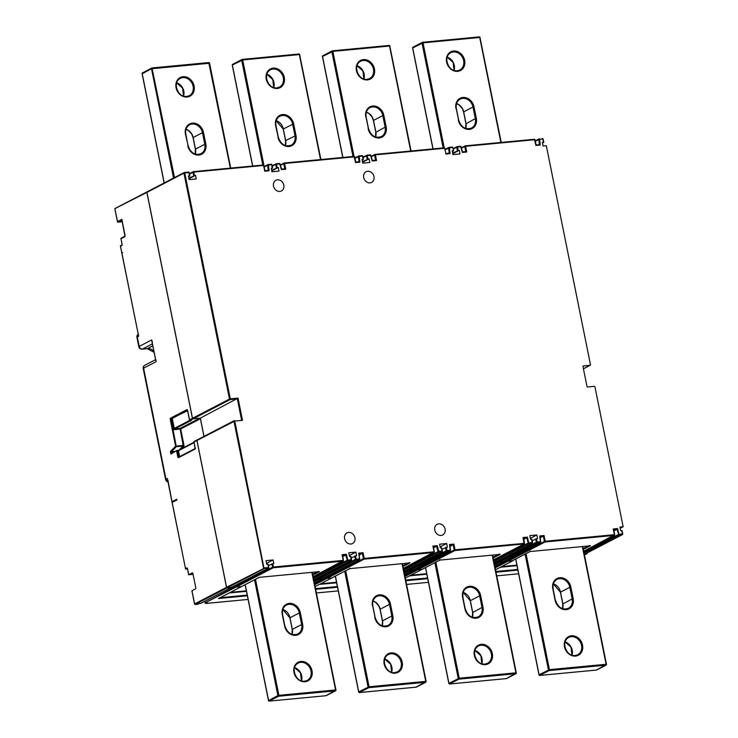 <?xml version="1.0" encoding="UTF-8"?>
<svg xmlns="http://www.w3.org/2000/svg" width="738" height="738" viewBox="0 0 738 738"><rect width="100%" height="100%" fill="white"/><g stroke="black" fill="none" stroke-linecap="round" stroke-linejoin="round"><path stroke-width="1.11" d="M532.467 542.467L531.895 539.183L532.559 542.504A0.6 0.6 0 0 1 532.255 543.159A0.6 0.507 -117.5 0 1 532.089 543.205L528.888 543.509A0.6 0.507 -117.5 0 1 528.27 543.03L532.485 542.578A0.6 0.507 -117.5 0 1 532.255 543.159L495.263 562.384A0.6 0.507 62.5 0 1 495.097 562.43L495.032 562.467A0.6 0.507 -117.5 0 0 495.226 562.393A0.6 0.507 62.5 0 0 495.392 562.273M499.146 560.363L499.368 561.433A0.6 0.507 62.5 0 0 499.995 561.959L503.196 561.655L540.594 541.867A0.6 0.507 -117.5 0 1 540.188 542.439L536.987 542.744L499.995 561.959M507.2 559.616L507.412 560.668A0.6 0.507 62.5 0 0 508.048 561.203L512.172 560.806A0.6 0.507 62.5 0 0 512.458 560.659M585.566 553.721A0.6 0.507 62.5 0 1 585.28 553.869L584.228 553.97M184.048 172.664L147.342 191.732A0.6 0.507 62.5 0 0 146.945 192.36L192.498 418.28A0.6 0.507 62.5 0 0 193.135 418.806L200.349 418.123L204.02 436.352M234.075 420.771L197.369 439.848A0.6 0.507 62.5 0 0 196.972 440.475L226.584 587.31A0.6 0.507 62.5 0 0 227.212 587.845L231.335 587.457A0.6 0.507 62.5 0 0 231.631 587.3M235.385 585.391L235.597 586.461A0.6 0.507 62.5 0 0 236.234 586.987L241.64 586.479A0.6 0.507 62.5 0 0 241.935 586.323M231.335 587.457L268.863 567.919L268.125 564.192L266.732 564.266L265.994 560.64L273.078 559.967L273.816 563.592L272.719 563.703L273.392 567.033L343.216 560.41L342.063 554.699L346.417 554.284L347.893 560.686A0.6 0.507 -117.5 0 1 347.275 560.207L351.491 559.745A0.6 0.507 -117.5 0 1 351.26 560.327L314.268 579.551A0.6 0.507 -117.5 0 1 314.037 579.634L314.102 579.598A0.6 0.507 62.5 0 0 314.397 579.45M359.231 555.114L363.059 552.707L358.696 553.113L359.6 559.035A0.6 0.507 -117.5 0 1 359.194 559.607L355.993 559.911L319 579.136A0.6 0.507 62.5 0 1 318.373 578.601L318.152 577.531M319 579.136L322.202 578.832A0.6 0.507 62.5 0 0 322.497 578.684M326.205 576.784L326.417 577.845A0.6 0.507 62.5 0 0 327.054 578.371L331.823 577.919A0.6 0.507 62.5 0 0 332.109 577.771M403.88 571.083L404.922 570.981A0.6 0.507 62.5 0 0 405.217 570.834M409.821 570.52L413.022 570.216L450.42 550.419A0.6 0.507 -117.5 0 1 450.014 550.991L446.813 551.295L409.821 570.52A0.6 0.507 62.5 0 1 409.184 569.985L408.972 568.915M450.051 546.498L453.879 544.09L455.032 549.801L524.441 543.343A0.6 0.507 -117.5 0 1 524.035 543.971L454.866 550.53L417.874 569.754A0.6 0.507 62.5 0 1 417.238 569.219L417.025 568.168M417.874 569.754L421.998 569.367A0.6 0.507 62.5 0 0 422.284 569.21M370.015 182.867A6.015 5.074 62.5 0 0 371.62 182.397A6.015 5.074 62.5 0 0 373.742 175.626A6.015 5.074 62.5 0 0 367.672 171.262A6.015 5.074 62.5 0 0 366.076 171.723A6.015 5.074 62.5 0 0 363.954 178.495A6.015 5.074 62.5 0 0 370.015 182.867M452.32 151.567L453.593 150.875L452.2 150.949L452.929 154.574L460.014 153.91L459.285 150.275L452.625 153.052M583.426 368.769L590.077 365.31A0.6 0.507 -117.5 0 0 590.474 364.683L546.323 145.718L543.103 146.023L542.375 142.406L543.777 142.333L542.504 143.024M590.077 365.31L583.38 365.947A0.6 0.507 62.5 0 0 582.983 366.574L586.987 386.454A0.6 0.507 62.5 0 0 587.623 386.989L594.321 386.352A0.6 0.507 -117.5 0 1 594.957 386.878L623.158 526.766L619.938 527.07L620.667 530.687L622.069 530.613L622.641 533.915M531.895 539.183L530.493 539.257L529.764 535.631L536.849 534.958L537.578 538.583L532.199 540.696M442.025 549.256L447.403 547.144L446.674 543.509L439.59 544.183L440.318 547.808L441.721 547.734L442.293 551.028M351.205 557.854L356.583 555.742L355.854 552.125L348.77 552.799L349.498 556.415L350.891 556.341L351.472 559.644M188.863 178.098L195.524 175.321L196.253 178.947L189.168 179.62L188.439 175.995L189.832 175.921L188.559 176.613M271.63 170.247L278.291 167.461L279.019 171.078L271.935 171.751L271.206 168.135L272.608 168.061L271.335 168.753M362.45 161.613L369.111 158.836L369.839 162.461L362.755 163.135L362.026 159.509L363.419 159.436L362.146 160.128M277.497 179.814A6.015 5.074 62.5 0 0 275.901 180.284A6.015 5.074 62.5 0 0 273.78 187.055A6.015 5.074 62.5 0 0 279.84 191.419A6.015 5.074 62.5 0 0 281.446 190.948A6.015 5.074 62.5 0 0 283.558 184.186A6.015 5.074 62.5 0 0 277.497 179.814M348.594 532.402A6.015 5.074 62.5 0 0 346.989 532.864A6.015 5.074 62.5 0 0 344.867 539.635A6.015 5.074 62.5 0 0 350.937 544.007A6.015 5.074 62.5 0 0 352.533 543.537A6.015 5.074 62.5 0 0 354.655 536.766A6.015 5.074 62.5 0 0 348.594 532.402M438.769 523.842A6.015 5.074 62.5 0 0 437.164 524.312A6.015 5.074 62.5 0 0 435.051 531.074A6.015 5.074 62.5 0 0 441.112 535.447A6.015 5.074 62.5 0 0 442.708 534.976A6.015 5.074 62.5 0 0 444.829 528.214A6.015 5.074 62.5 0 0 438.769 523.842M459.285 150.275L452.745 153.679M623.158 526.766L620.188 528.316M618.878 534.736L616.95 529.33L617.595 528.556L619.062 534.958L584.062 553.14M613.665 529.635L616.95 529.33L613.924 530.908M530.133 551.055L530.022 551.535L530.133 551.055L530.022 551.535L590.308 545.816L589.385 545.428L590.308 545.816L583.315 549.441M536.489 538.685L537.153 542.015L540.364 541.71L539.699 535.945L539.995 536.627L539.699 535.945L544.054 535.53L540.225 537.937M536.849 534.958L530.318 538.353M493.888 561.701L528.888 543.509L527.412 537.107L523.74 539.46M493.51 559.838L524.035 543.971L523.058 537.522L524.414 543.233M527.412 537.107L523.058 537.522L523.399 538.205M440.134 546.913L446.674 543.509M433.566 548.011L437.237 545.668L438.879 551.332L442.09 551.028L441.416 547.707M331.823 577.919L349.664 568.647L409.959 562.928L409.036 562.54L409.959 562.928L402.966 566.553M349.664 568.647L349.784 568.168M349.314 555.529L355.854 552.125M342.746 556.636L345.781 555.059L342.497 555.363M312.792 575.114L319.499 571.627L259.204 577.347L241.64 586.479M268.429 565.705L272.719 563.703M266.547 563.362L273.078 559.967M189.537 175.884L188.863 172.554L184.74 172.941L230.293 398.852L238.023 398.123L242.498 420.319L234.767 421.057L264.01 568.38L268.328 568.232L268.724 567.605M268.863 567.919L267.82 564.164M226.584 587.31L264.01 568.38M238.023 398.123L200.349 418.123M242.498 420.319L241.575 419.94L237.332 398.898L230.118 399.581L193.135 418.806M263.577 568.094L233.964 421.25A0.6 0.507 -117.5 0 1 234.361 420.623L234.49 420.614M188.993 178.716L195.524 175.321M271.759 170.865L278.291 167.461M362.57 162.231L369.111 158.836M445.927 153.541L444.571 148.292L375.393 154.851L376.546 160.57L375.633 160.183L374.59 155.054L371.269 156.779M372.339 160.487L375.697 160.164L372.349 160.497L370.836 155.294L367.063 155.174M367.21 159.14L366.546 155.81L370.55 155.312L372.192 160.985L370.836 155.294A0.6 0.6 0 0 0 370.199 154.86L366.998 155.164L368.013 158.938M359.111 161.742L355.744 162.065L359.913 162.148L359.037 161.76L358.437 156.53A0.6 0.507 -117.5 0 1 358.843 155.949L359.249 156.382L354.987 158.319M363.114 159.399L362.45 156.078L359.249 156.382L359.913 162.148L355.55 162.563L354.397 156.843L284.573 163.467L285.726 169.186L281.372 169.602L280.016 163.91L276.243 163.79M281.529 169.113L284.877 168.781L281.519 169.103M284.813 168.799L285.726 169.186M272.304 168.033L271.63 164.694L268.429 164.998L269.093 170.764L264.73 171.179L263.881 165.487L264.933 170.709L269.093 170.764L268.217 170.377L267.617 165.146A0.6 0.507 -117.5 0 1 268.023 164.565L268.429 164.998L264.167 166.936M264.73 171.179L263.577 165.46L193.753 172.083L194.426 175.423M342.404 555.373L343.419 560.41M346.417 554.284L345.781 555.059L347.275 560.207L313.336 577.836M363.059 552.707L364.212 558.417L434.036 551.793L432.883 546.074L433.224 546.757L432.883 546.074L437.237 545.668M438.095 551.581L438.879 551.332L438.713 552.061L403.714 570.253M446.315 547.245L446.979 550.566L450.18 550.262L449.516 544.496L449.82 545.188L449.516 544.496L453.879 544.09M421.998 569.367L439.848 560.087L500.133 554.367L499.211 553.989L500.133 554.367L493.141 558.002M439.848 560.087L439.959 559.607M544.054 535.53L545.207 541.249L614.385 534.681L613.232 528.971L613.573 529.644L613.232 528.971L617.595 528.556M539.46 144.63L536.092 144.952L539.386 144.648L538.786 139.417A0.6 0.507 -117.5 0 1 539.192 138.836L539.598 139.27L535.345 141.207M543.472 142.305L542.799 138.965L539.598 139.27L540.262 145.035L539.386 144.648L540.262 145.035L535.899 145.451L534.746 139.731L465.567 146.299L466.72 152.01L462.366 152.425L461.01 146.742L457.237 146.613M462.523 151.945L465.872 151.613L462.514 151.927M461.444 148.218L464.765 146.493A0.6 0.507 -117.5 0 1 465.171 145.866L465.567 146.299L464.765 146.493L465.798 151.622L466.72 152.01M449.211 153.19L448.612 147.969A0.6 0.507 -117.5 0 1 449.018 147.397L449.424 147.831L445.171 149.759M449.285 153.181L445.918 153.504L450.088 153.587L445.724 154.002L445.835 153.522L445.724 154.002M449.211 153.209L450.088 153.587L449.424 147.831L452.625 147.526L449.138 147.388M587.171 552.919L587.217 553.131A0.6 0.507 -117.5 0 1 586.811 553.758L584.238 553.998M513.15 560.336A0.6 0.507 -117.5 0 1 512.744 560.788L507.975 561.24A0.6 0.507 -117.5 0 1 507.347 560.705L507.135 559.653M503.316 561.627A0.6 0.507 -117.5 0 1 503.122 561.692L499.921 561.996A0.6 0.507 -117.5 0 1 499.294 561.47L499.072 560.4M499.967 554.395L439.885 560.096L422.154 569.321A0.6 0.507 -117.5 0 1 421.924 569.404L417.8 569.791A0.6 0.507 -117.5 0 1 417.164 569.256L416.952 568.205M413.151 570.188A0.6 0.507 -117.5 0 1 412.948 570.253L409.747 570.557A0.6 0.507 -117.5 0 1 409.12 570.022L408.898 568.952M441.721 547.734L442.385 551.065A0.6 0.6 0 0 1 442.071 551.71A0.6 0.507 -117.5 0 1 441.914 551.756L442.311 551.129A0.6 0.507 -117.5 0 1 442.071 551.71L405.088 570.935A0.6 0.507 -117.5 0 1 404.858 571.018L403.889 571.111M331.943 577.891A0.6 0.507 -117.5 0 1 331.749 577.955L326.98 578.408A0.6 0.507 -117.5 0 1 326.353 577.882L326.141 576.821M322.331 578.804A0.6 0.507 -117.5 0 1 322.128 578.869L318.927 579.173A0.6 0.507 -117.5 0 1 318.299 578.638L318.078 577.568M259.296 577.337L241.806 586.424A0.6 0.507 -117.5 0 1 241.575 586.516L236.16 587.024A0.6 0.507 -117.5 0 1 235.533 586.498L235.311 585.428M231.464 587.42A0.6 0.507 -117.5 0 1 231.262 587.494L227.147 587.882A0.6 0.507 -117.5 0 1 226.511 587.347L196.908 440.512A0.6 0.507 -117.5 0 1 197.175 439.913M171.585 419.341L172.277 418.557L174.26 428.409L173.458 428.612L171.585 419.341L171.078 419.387L176.327 446.711A0.6 0.48 -135.3 0 1 175.644 446.213L170.275 419.59A1.199 0.609 -95.4 0 1 170.607 418.123L186.852 409.691A1.199 0.609 -95.4 0 1 187.655 410.549L189.528 419.821A0.6 0.507 62.5 0 0 190.155 420.356L191.705 420.208L190.782 419.821L191.705 420.208L174.888 428.944L180.044 428.455L199.758 418.206A0.6 0.507 62.5 0 1 200.395 418.741L203.946 436.389M199.758 418.206L193.061 418.843A0.6 0.507 -117.5 0 1 192.424 418.317L146.871 192.397A0.6 0.507 -117.5 0 1 147.148 191.797M146.871 192.397L114.842 208.66L146.982 191.917M117.554 221.704L114.842 208.66L115.377 208.347M121.945 252.959L122.656 252.59L121.89 253.106M173.614 501.665L172.019 501.692L176.751 499.239L176.899 499.958L172.166 502.421L185.506 568.583L186.723 567.956A1.199 0.609 -95.4 0 1 187.535 568.813L188.734 574.764L192.461 572.826L192.858 573.26L195.847 588.057L195.681 588.786L191.945 590.723L194.611 603.924L226.511 587.347M167.913 480.318L172.019 501.692M171.945 501.766L167.332 478.482L165.976 479.183A3.007 2.537 62.5 0 0 167.886 481.628M122.287 220.625L121.825 219.361L122.287 220.625L121.825 219.361L121.881 220.192L118.154 222.129L122.213 221.741M121.871 253.005L138.661 336.288L121.798 253.069M136.936 337.34L138.836 346.777A3.007 0.526 -11.4 0 1 139.205 346.426L137.305 336.989A3.007 0.526 168.6 0 0 136.936 337.34A3.007 3.007 0 0 1 138.172 334.277A3.007 2.537 62.5 0 0 137.305 336.989L138.661 336.288L138.541 334.646M155.912 359.757L156.069 361.703L143.596 368.188L165.976 479.183A3.007 0.526 -11.4 0 0 165.607 479.534A3.007 3.007 0 0 0 167.932 481.886M152.397 342.321L151.677 339.941L152.093 342.017M155.69 359.84L151.677 339.941L139.205 346.426A3.007 2.537 62.5 0 0 142.369 349.083A3.007 1.531 84.6 0 1 142.065 349.175A3.007 3.007 0 0 1 138.836 346.777M516.987 565.659L500.401 567.236M516.886 565.151L501.628 566.59M426.712 573.703L410.808 575.216M426.813 574.21L409.581 575.852M336.537 582.254L320.633 583.767M336.639 582.771L319.406 584.404M246.363 590.815L230.459 592.319M246.464 591.322L229.232 592.965M247.368 595.797L218.42 598.546L241.575 586.516M192.295 591.406L191.945 590.723L192.295 591.406M188.679 574.782L193.088 574.358L188.734 574.764L188.845 574.284M197.636 604.228L199.297 602.992M236.16 587.024L205.09 602.826L235.533 586.498M205.265 603.029L205.238 602.918A0.6 0.507 62.5 0 0 205.874 603.453L207.304 602.706L205.09 602.826L204.85 601.258M170.607 418.123A0.6 0.507 62.5 0 0 171.244 418.658L187.673 410.66M174.961 451.453L170.377 451.527L175.644 446.213L183.144 445.383L180.044 428.455A0.6 0.507 -117.5 0 1 180.681 428.981L183.947 445.189A1.199 0.609 -95.4 0 1 183.716 446.564A0.6 0.48 44.7 0 0 183.024 446.075L176.327 446.711L171.271 451.804L171.557 453.224M178.476 450.291L177.019 450.429L170.884 454.036L171.567 453.261L170.884 454.036L170.377 451.527M179.638 456.61L178.448 450.761L176.889 450.521L171.567 453.261M194.039 442.662L178.448 450.761L193.965 442.274M178.448 450.761L178.559 450.281L178.448 450.761M195.21 448.556L195.376 447.828M286.427 605.077A9.769 8.238 62.5 0 1 289.028 604.311A9.769 8.238 62.5 0 1 299.305 612.946L289.988 617.789L292.322 629.403L301.648 624.56L299.305 612.946L300.301 612.697A10.517 8.874 62.5 0 0 289.241 603.398A10.517 8.874 62.5 0 0 282.267 614.413L282.645 614.45C281.999 610.077 283.254 606.95 286.427 605.077A9.769 8.238 62.5 0 0 282.534 614.403M282.553 614.533L284.896 626.147A9.769 8.238 62.5 0 0 295.172 634.781A9.769 8.238 62.5 0 0 297.774 634.016A9.769 8.238 62.5 0 0 301.648 624.56L302.645 624.311L300.301 612.697M255.496 579.312L278.89 695.325L335.578 689.947L311.86 572.356M282.267 614.413L284.61 626.018A10.517 8.874 62.5 0 0 295.68 635.317A10.517 8.874 62.5 0 0 302.645 624.311M305.043 681.755A10.517 8.874 62.5 0 0 312.008 670.741A10.517 8.874 62.5 0 0 300.947 661.442A10.517 8.874 62.5 0 0 293.973 672.447A10.517 8.874 62.5 0 0 305.043 681.755M268.604 700.546L277.894 695.574L278.89 695.325L278.678 696.238A0.747 0.637 -117.5 0 1 277.894 695.574L254.545 579.81M325.892 695.713L335.864 690.067A0.747 0.637 -117.5 0 1 335.366 690.86L278.678 696.238L269.13 701.054M245.228 584.653L268.567 700.417A0.747 0.637 62.5 0 0 269.361 701.082L326.039 695.703A0.747 0.637 62.5 0 0 326.408 695.51M282.857 609.505A9.769 8.238 -117.5 0 1 289.988 617.789L290.006 617.927M292.608 629.523L292.322 629.403A9.769 8.238 -117.5 0 1 292.1 634.394M284.61 626.018L284.988 626.055C287.516 633.213 291.778 635.87 297.774 634.016M304.683 681.192A9.769 8.238 62.5 0 0 307.137 680.454A9.769 8.238 62.5 0 0 310.578 669.449A9.769 8.238 62.5 0 0 300.735 662.346A9.769 8.238 62.5 0 0 298.124 663.111A9.769 8.238 62.5 0 0 294.49 667.549M301.418 680.87A9.769 8.238 62.5 0 0 304.536 681.211M294.554 667.539A9.769 8.238 -117.5 0 1 301.464 680.833M185.718 134.27L185.432 134.141A10.517 8.874 62.5 0 1 192.406 123.135A10.517 8.874 62.5 0 1 203.467 132.434L202.461 132.683A9.769 8.238 62.5 0 0 192.194 124.039A9.769 8.238 62.5 0 0 189.583 124.805A9.769 8.238 62.5 0 0 185.69 134.141M189.583 124.805C186.419 126.687 185.155 129.814 185.81 134.178L188.061 145.875A9.769 8.238 62.5 0 0 198.338 154.51A9.769 8.238 62.5 0 0 200.939 153.753C194.933 155.598 190.672 152.951 188.153 145.792L185.432 134.141M187.775 145.755A10.517 8.874 62.5 0 0 198.836 155.054A10.517 8.874 62.5 0 0 205.81 144.039L204.804 144.288L202.461 132.683L193.144 137.526L195.487 149.131L204.804 144.288A9.769 8.238 62.5 0 1 200.939 153.753M195.773 149.251L195.487 149.131A9.769 8.238 -117.5 0 1 195.256 154.131M186.013 129.233A9.769 8.238 -117.5 0 1 193.144 137.526L193.172 137.655M142.683 72.813A0.747 0.637 62.5 0 0 142.185 73.597L164.223 182.923M173.55 178.079L151.502 68.754L142.213 73.726M209.472 63.256L151.502 68.754A0.747 0.637 -117.5 0 1 152 67.97L174.5 177.581M152.157 67.951L208.753 62.564L230.357 168.135M208.909 62.61A0.747 0.637 -117.5 0 1 209.435 63.117M203.467 132.434L205.81 144.039M187.138 97.01A10.517 8.874 62.5 0 0 194.103 86.005A10.517 8.874 62.5 0 0 183.042 76.697A10.517 8.874 62.5 0 0 176.068 87.711A10.517 8.874 62.5 0 0 187.138 97.01M186.779 96.457A9.769 8.238 62.5 0 0 189.232 95.709A9.769 8.238 62.5 0 0 192.673 84.713A9.769 8.238 62.5 0 0 182.83 77.61A9.769 8.238 62.5 0 0 180.22 78.376A9.769 8.238 62.5 0 0 176.585 82.813M183.513 96.134A9.769 8.238 62.5 0 0 186.631 96.475M176.65 82.804A9.769 8.238 -117.5 0 1 183.559 96.088M472.966 612.411L481.997 607.448L479.654 595.834L480.659 595.594A10.517 8.874 62.5 0 0 469.589 586.286A10.517 8.874 62.5 0 0 462.625 597.3L463.003 597.337C462.348 592.965 463.602 589.837 466.776 587.965A9.769 8.238 62.5 0 0 462.883 597.291M462.911 597.429L465.244 609.034A9.769 8.238 62.5 0 0 475.521 617.669A9.769 8.238 62.5 0 0 478.123 616.903A9.769 8.238 62.5 0 0 481.997 607.448L482.993 607.199L480.659 595.594M463.206 592.393A9.769 8.238 -117.5 0 1 470.337 600.677L479.654 595.834A9.769 8.238 62.5 0 0 469.377 587.199A9.769 8.238 62.5 0 0 466.776 587.965M435.854 562.199L459.239 678.213L515.927 672.835L492.191 555.133M485.392 664.643A10.517 8.874 62.5 0 0 492.357 653.628A10.517 8.874 62.5 0 0 481.296 644.329A10.517 8.874 62.5 0 0 474.322 655.335A10.517 8.874 62.5 0 0 485.392 664.643M462.625 597.3L464.958 608.905A10.517 8.874 62.5 0 0 476.028 618.213A10.517 8.874 62.5 0 0 482.993 607.199M448.962 683.434L448.925 683.305A0.747 0.637 62.5 0 0 449.71 683.969L506.397 678.591L516.213 672.955A0.747 0.637 -117.5 0 1 515.714 673.748L459.027 679.126A0.747 0.637 -117.5 0 1 458.243 678.462L434.894 562.697M425.577 567.54L448.925 683.305L459.239 678.213L459.027 679.126L449.479 683.942M506.24 678.6L506.397 678.591A0.747 0.637 62.5 0 0 506.757 678.397M472.449 617.282A9.769 8.238 -117.5 0 0 472.68 612.291L470.364 600.815M464.958 608.905L465.337 608.942C467.864 616.101 472.126 618.758 478.123 616.903M485.032 664.089A9.769 8.238 62.5 0 0 487.486 663.342A9.769 8.238 62.5 0 0 490.936 652.346A9.769 8.238 62.5 0 0 481.084 645.243A9.769 8.238 62.5 0 0 478.482 645.999A9.769 8.238 62.5 0 0 474.848 650.436M481.766 663.766A9.769 8.238 62.5 0 0 484.884 664.099M474.903 650.427A9.769 8.238 -117.5 0 1 481.813 663.72M456.241 108.597L458.584 120.211A9.769 8.238 62.5 0 0 468.861 128.846A9.769 8.238 62.5 0 0 471.462 128.08A9.769 8.238 62.5 0 0 475.327 118.624L476.333 118.375A10.517 8.874 62.5 0 1 469.368 129.381A10.517 8.874 62.5 0 1 458.298 120.082M466.296 123.587L475.327 118.624L472.993 107.01L463.676 111.853L466.01 123.467A9.769 8.238 -117.5 0 1 465.789 128.458M455.955 108.477A10.517 8.874 62.5 0 1 462.929 97.462A10.517 8.874 62.5 0 1 473.99 106.761L472.993 107.01A9.769 8.238 62.5 0 0 462.717 98.375A9.769 8.238 62.5 0 0 460.115 99.141A9.769 8.238 62.5 0 0 456.222 108.468M456.536 103.569A9.769 8.238 -117.5 0 1 463.676 111.853L463.695 111.992M500.881 142.462L479.709 37.463L423.031 42.841L444.202 147.84M457.661 71.346A10.517 8.874 62.5 0 0 464.636 60.332A10.517 8.874 62.5 0 0 453.566 51.033A10.517 8.874 62.5 0 0 446.601 62.047A10.517 8.874 62.5 0 0 457.661 71.346M473.99 106.761L476.333 118.375M443.169 147.941L422.025 43.09A0.747 0.637 -117.5 0 1 422.523 42.297L423.031 42.841L412.708 47.933L433.068 148.901M413.206 47.14A0.747 0.637 62.5 0 0 412.708 47.933L412.736 48.062M422.68 42.287L479.285 36.9L480.087 37.5A0.747 0.747 0 0 0 479.285 36.9L422.597 42.278A0.747 0.747 0 0 0 422.33 42.361L413.003 47.204A0.747 0.747 0 0 0 412.616 48.016L432.957 148.91M479.995 37.583L501.25 142.425M479.442 36.946A0.747 0.637 -117.5 0 1 479.958 37.453M457.311 70.793A9.769 8.238 62.5 0 0 459.765 70.045A9.769 8.238 62.5 0 0 463.206 59.049A9.769 8.238 62.5 0 0 453.353 51.946A9.769 8.238 62.5 0 0 450.752 52.712A9.769 8.238 62.5 0 0 447.117 57.149M454.036 70.47A9.769 8.238 62.5 0 0 457.154 70.811M447.182 57.13A9.769 8.238 -117.5 0 1 454.082 70.424M563.14 603.859L572.171 598.887L569.828 587.282L570.834 587.033A10.517 8.874 62.5 0 0 559.764 577.734A10.517 8.874 62.5 0 0 552.799 588.749L553.177 588.786C552.522 584.413 553.777 581.286 556.95 579.404A9.769 8.238 62.5 0 0 553.057 588.74M553.085 588.869L555.428 600.474A9.769 8.238 62.5 0 0 565.695 609.118A9.769 8.238 62.5 0 0 568.306 608.352A9.769 8.238 62.5 0 0 572.171 598.887L573.177 598.638L570.834 587.033M553.38 583.832A9.769 8.238 -117.5 0 1 560.511 592.125L569.828 587.282A9.769 8.238 62.5 0 0 559.552 578.647A9.769 8.238 62.5 0 0 556.95 579.404M526.028 553.648L549.423 669.652L606.101 664.274L582.365 546.581M575.566 656.082A10.517 8.874 62.5 0 0 582.531 645.067A10.517 8.874 62.5 0 0 571.47 635.769A10.517 8.874 62.5 0 0 564.496 646.783A10.517 8.874 62.5 0 0 575.566 656.082M552.799 588.749L555.142 600.354A10.517 8.874 62.5 0 0 566.203 609.653A10.517 8.874 62.5 0 0 573.177 598.638M539.137 674.883L539.1 674.744A0.747 0.637 62.5 0 0 539.884 675.408L596.572 670.03L606.387 664.403A0.747 0.637 -117.5 0 1 605.889 665.187L549.21 670.565A0.747 0.637 -117.5 0 1 548.417 669.901L525.078 554.137M515.751 558.98L539.1 674.744L549.423 669.652L549.21 670.565L539.653 675.39M596.415 670.049L596.572 670.03A0.747 0.637 62.5 0 0 596.931 669.846M562.624 608.73A9.769 8.238 -117.5 0 0 562.854 603.73L560.539 592.254M555.142 600.354L555.52 600.391C558.039 607.549 562.301 610.197 568.306 608.352M575.206 655.529A9.769 8.238 62.5 0 0 577.66 654.781A9.769 8.238 62.5 0 0 581.11 643.785A9.769 8.238 62.5 0 0 571.258 636.682A9.769 8.238 62.5 0 0 568.657 637.447A9.769 8.238 62.5 0 0 565.022 641.885M571.941 655.206A9.769 8.238 62.5 0 0 575.059 655.547M565.087 641.875A9.769 8.238 -117.5 0 1 571.987 655.159M372.736 605.981L375.07 617.586A9.769 8.238 62.5 0 0 385.347 626.23A9.769 8.238 62.5 0 0 387.948 625.464A9.769 8.238 62.5 0 0 391.823 615.999L392.819 615.75A10.517 8.874 62.5 0 1 385.854 626.765A10.517 8.874 62.5 0 1 374.784 617.466M392.819 615.75L390.485 604.145L389.479 604.394L380.162 609.237L382.496 620.842L391.823 615.999L389.479 604.394A9.769 8.238 62.5 0 0 379.203 595.76A9.769 8.238 62.5 0 0 376.601 596.516A9.769 8.238 62.5 0 0 372.708 605.852M390.485 604.145A10.517 8.874 62.5 0 0 379.415 594.846A10.517 8.874 62.5 0 0 372.45 605.852M373.031 600.944A9.769 8.238 -117.5 0 1 380.162 609.237L380.19 609.367M382.782 620.972L382.496 620.842A9.769 8.238 -117.5 0 1 382.275 625.842M358.788 691.986L358.742 691.857A0.747 0.637 62.5 0 0 359.535 692.521L416.223 687.143A0.747 0.637 62.5 0 0 416.583 686.958M335.403 576.092L358.742 691.857L369.065 686.764L425.752 681.386L402.016 563.694M345.679 570.751L369.065 686.764L368.852 687.678L359.305 692.502M395.217 673.194A10.517 8.874 62.5 0 0 402.182 662.18A10.517 8.874 62.5 0 0 391.122 652.881A10.517 8.874 62.5 0 0 384.147 663.896A10.517 8.874 62.5 0 0 395.217 673.194M416.066 687.161L426.038 681.515A0.747 0.637 -117.5 0 1 425.54 682.299L368.852 687.678A0.747 0.637 -117.5 0 1 368.068 687.013L344.72 571.249M394.858 672.641A9.769 8.238 62.5 0 0 397.312 671.894A9.769 8.238 62.5 0 0 400.762 660.897A9.769 8.238 62.5 0 0 390.909 653.794A9.769 8.238 62.5 0 0 388.299 654.56A9.769 8.238 62.5 0 0 384.673 658.997M391.592 672.318A9.769 8.238 62.5 0 0 394.71 672.659M384.729 658.988A9.769 8.238 -117.5 0 1 391.638 672.272M293.641 123.873L283.318 128.966L285.661 140.571L295.984 135.488L293.641 123.873A10.517 8.874 62.5 0 0 282.58 114.575A10.517 8.874 62.5 0 0 275.606 125.589L278.235 137.323A9.769 8.238 62.5 0 0 288.512 145.958A9.769 8.238 62.5 0 0 291.113 145.192A9.769 8.238 62.5 0 0 294.979 135.727L292.635 124.122A9.769 8.238 62.5 0 0 282.368 115.488A9.769 8.238 62.5 0 0 279.757 116.253A9.769 8.238 62.5 0 0 275.864 125.58M277.949 137.194A10.517 8.874 62.5 0 0 289.01 146.493A10.517 8.874 62.5 0 0 295.984 135.488M285.947 140.7L285.661 140.571A9.769 8.238 -117.5 0 1 285.44 145.571M276.187 120.681A9.769 8.238 -117.5 0 1 283.318 128.966L283.346 129.095M320.532 159.574L299.36 54.575L242.682 59.953L264.167 166.539M277.313 88.459A10.517 8.874 62.5 0 0 284.278 77.444A10.517 8.874 62.5 0 0 273.217 68.145A10.517 8.874 62.5 0 0 266.243 79.16A10.517 8.874 62.5 0 0 277.313 88.459M262.82 165.054L241.677 60.202A0.747 0.637 -117.5 0 1 242.175 59.409L242.682 59.953L232.359 65.045L252.719 166.013M232.857 64.252A0.747 0.637 62.5 0 0 232.359 65.045L232.387 65.175M242.332 59.4L298.936 54.012L299.739 54.612A0.747 0.747 0 0 0 298.936 54.012L242.249 59.391A0.747 0.747 0 0 0 241.972 59.474L232.654 64.317A0.747 0.747 0 0 0 232.267 65.128L252.608 166.022M299.646 54.695L320.901 159.537M299.084 54.059A0.747 0.637 -117.5 0 1 299.61 54.566M276.953 87.905A9.769 8.238 62.5 0 0 279.407 87.158A9.769 8.238 62.5 0 0 282.857 76.162A9.769 8.238 62.5 0 0 273.005 69.058A9.769 8.238 62.5 0 0 270.403 69.815A9.769 8.238 62.5 0 0 266.769 74.252M273.687 87.582A9.769 8.238 62.5 0 0 276.805 87.923M266.824 74.243A9.769 8.238 -117.5 0 1 273.733 87.536M366.066 117.157L368.41 128.763A9.769 8.238 62.5 0 0 378.686 137.397A9.769 8.238 62.5 0 0 381.288 136.641A9.769 8.238 62.5 0 0 385.153 127.176L386.159 126.927A10.517 8.874 62.5 0 1 379.184 137.941A10.517 8.874 62.5 0 1 368.124 128.643M376.122 132.148L385.153 127.176L382.819 115.571L373.493 120.414L375.836 132.019A9.769 8.238 -117.5 0 1 375.614 137.019M365.78 117.028A10.517 8.874 62.5 0 1 372.755 106.023A10.517 8.874 62.5 0 1 383.815 115.322L382.819 115.571A9.769 8.238 62.5 0 0 372.542 106.927A9.769 8.238 62.5 0 0 369.941 107.693A9.769 8.238 62.5 0 0 366.039 117.028M366.362 112.121A9.769 8.238 -117.5 0 1 373.493 120.414L373.52 120.543M410.706 151.022L389.535 46.014L332.856 51.392L354.028 156.401L284.296 163.024M367.487 79.907A10.517 8.874 62.5 0 0 374.452 68.892A10.517 8.874 62.5 0 0 363.391 59.593A10.517 8.874 62.5 0 0 356.417 70.599A10.517 8.874 62.5 0 0 367.487 79.907M383.815 115.322L386.159 126.927M352.995 156.493L331.851 51.642A0.747 0.637 -117.5 0 1 332.349 50.857L332.856 51.392L322.534 56.485L342.893 157.452M323.032 55.701A0.747 0.637 62.5 0 0 322.534 56.485L322.561 56.614M332.506 50.839L389.111 45.452L389.913 46.051A0.747 0.747 0 0 0 389.111 45.452L332.423 50.83A0.747 0.747 0 0 0 332.146 50.913L322.829 55.756A0.747 0.747 0 0 0 322.441 56.577L342.783 157.462M389.821 46.143L411.075 150.986M389.267 45.498A0.747 0.637 -117.5 0 1 389.784 46.014M367.127 79.344A9.769 8.238 62.5 0 0 369.581 78.597A9.769 8.238 62.5 0 0 373.031 67.601A9.769 8.238 62.5 0 0 363.179 60.498A9.769 8.238 62.5 0 0 360.578 61.263A9.769 8.238 62.5 0 0 356.943 65.7M363.862 79.021A9.769 8.238 62.5 0 0 366.98 79.363M356.998 65.691A9.769 8.238 -117.5 0 1 363.908 78.975M453.298 150.847L452.929 147.554A0.6 0.6 0 0 0 452.283 147.074L449.073 147.379A0.6 0.6 0 0 0 448.861 147.443L445.097 149.399M462.366 152.425L460.724 146.751L457.523 147.056L458.187 150.386M535.899 145.451L534.404 139.279L465.291 145.856M619.237 534.22L622.438 533.915L621.765 530.585M495.097 562.43L532.089 543.205L531.591 539.155M355.485 555.843L356.159 559.183L359.36 558.878L359.194 559.607L322.202 578.832M350.891 556.341L351.565 559.681A0.6 0.6 0 0 1 351.26 560.327A0.6 0.507 -117.5 0 1 351.094 560.382L350.596 556.314M264.379 567.891L268.494 567.504M281.372 169.602L279.73 163.928L276.529 164.233L277.193 167.572M355.55 162.563L353.991 156.41M376.546 160.57L372.192 160.985M374.996 154.417L375.393 154.851L374.59 155.054A0.6 0.507 -117.5 0 1 374.996 154.417M371.149 156.382L374.83 154.463A0.6 0.6 0 0 1 375.052 154.399L444.23 147.84A0.6 0.6 0 0 1 444.876 148.32L444.23 147.84L375.116 154.408M371.159 156.41L374.701 154.574M445.097 149.436L448.722 147.554M453.593 150.875L452.929 147.554L453.501 150.838M457.385 150.58L456.721 147.259L453.233 149.067M456.721 147.259A0.6 0.507 -117.5 0 1 457.117 146.631L457.523 147.056L456.721 147.259M453.16 148.689L456.822 146.779M461.333 147.858L464.875 146.013M539.312 138.827L539.257 138.827A0.6 0.6 0 0 0 539.035 138.892L535.271 140.847L538.897 138.993M543.777 142.333L543.103 139.002A0.6 0.6 0 0 0 542.458 138.523L543.103 139.002L543.685 142.296M585.28 553.869L622.669 534.017A0.6 0.507 -117.5 0 1 622.263 534.653L619.062 534.958M583.915 552.421L618.444 534.478M613.573 529.644L614.588 534.681M583.684 551.277L614.616 534.782A0.6 0.507 -117.5 0 1 614.219 535.41L545.041 541.978L508.048 561.203M512.172 560.806L530.022 551.535M583.158 548.666L588.251 546.019M507.412 560.668L544.404 541.443L545.207 541.249L545.041 541.978A0.6 0.507 -117.5 0 1 544.404 541.443L543.371 536.305L540.078 536.618M539.995 536.627L540.585 541.729M499.368 561.433L536.351 542.209L537.153 542.015L536.987 542.744A0.6 0.507 -117.5 0 1 536.351 542.209L535.687 538.888M493.74 560.972L528.27 543.03L526.775 537.882L523.491 538.196M455.032 549.801L454.866 550.53A0.6 0.507 -117.5 0 1 454.23 550.004L455.032 549.801M417.238 569.219L454.23 550.004L453.197 544.865L449.903 545.179M449.82 545.188L450.401 550.29M409.184 569.985L446.176 550.769L446.979 550.566L446.813 551.295A0.6 0.507 -117.5 0 1 446.176 550.769L445.512 547.439M404.922 570.981L441.914 551.756L438.713 552.061A0.6 0.507 -117.5 0 1 438.095 551.59L436.601 546.443L433.317 546.747M403.566 569.524L438.095 551.59M433.224 546.757L434.239 551.793M403.335 568.389L434.258 551.895A0.6 0.507 -117.5 0 1 433.861 552.522L364.046 559.146L327.054 578.371M402.81 565.778L407.902 563.131M326.417 577.845L363.41 558.62L364.212 558.417L364.046 559.146A0.6 0.507 -117.5 0 1 363.41 558.62L362.376 553.482L359.083 553.795M359 553.804L359.591 558.906M318.373 578.601L355.356 559.386L356.159 559.183L355.993 559.911A0.6 0.507 -117.5 0 1 355.356 559.386L354.683 556.046M314.102 579.598L351.094 560.382L347.893 560.686L313.484 578.564M313.106 576.701L343.447 560.511A0.6 0.507 -117.5 0 1 343.041 561.138L273.226 567.771L236.234 586.987M312.635 574.33L317.469 571.821M235.597 586.461L272.59 567.236L273.392 567.033L273.226 567.771A0.6 0.507 -117.5 0 1 272.59 567.236L271.916 563.897M264.204 568.62L227.212 587.845M197.212 439.894L234.204 420.669A0.6 0.6 0 0 1 234.426 420.605L234.767 421.057L196.972 440.475M230.293 398.852L230.118 399.581A0.6 0.507 -117.5 0 1 229.49 399.055L230.293 398.852M192.498 418.28L229.49 399.055L183.937 173.135L146.945 192.36M183.937 173.135A0.6 0.507 -117.5 0 1 184.334 172.507L184.74 172.941L183.937 173.135M184.454 172.498L188.513 172.102L189.168 172.581A0.6 0.6 0 0 0 188.513 172.102L184.399 172.489A0.6 0.6 0 0 0 184.177 172.554L147.185 191.779M189.832 175.921L189.168 172.581L189.74 175.884M193.624 175.616L192.95 172.286L189.472 174.094M192.95 172.286A0.6 0.507 -117.5 0 1 193.356 171.65L193.753 172.083L192.95 172.286M189.389 173.716L193.061 171.806M193.476 171.64L263.235 165.008L263.881 165.487A0.6 0.6 0 0 0 263.235 165.008L193.411 171.64A0.6 0.6 0 0 0 193.19 171.705L189.389 173.679M264.103 166.603L267.728 164.722M268.143 164.556L271.935 164.731A0.6 0.6 0 0 0 271.289 164.251L268.079 164.556A0.6 0.6 0 0 0 267.866 164.62L264.103 166.576M272.608 168.061L271.935 164.731L272.506 168.024M276.399 167.766L275.726 164.426L272.239 166.244M275.726 164.426A0.6 0.507 -117.5 0 1 276.123 163.799L276.529 164.233L275.726 164.426M272.156 165.856L275.827 163.956M284.803 168.79L283.77 163.67L280.449 165.395M283.77 163.67A0.6 0.507 -117.5 0 1 284.176 163.033L284.573 163.467L283.77 163.67M280.339 165.026L283.881 163.19M358.963 155.939L362.109 155.635L358.899 155.93A0.6 0.6 0 0 0 358.677 156.004L354.913 157.96L358.548 156.105M363.419 159.436L362.755 156.115L363.327 159.399M362.976 157.212L366.777 155.229A0.6 0.507 -117.5 0 0 366.546 155.81L363.059 157.628M362.976 157.24L366.648 155.331M362.755 156.115L362.109 155.635A0.6 0.6 0 0 1 362.755 156.115M492.984 557.218L498.076 554.579M122.213 221.76L118.154 222.129A0.6 0.507 62.5 0 1 117.517 221.603L121.825 219.361L125.036 235.321A1.199 0.609 -95.4 0 1 124.704 236.787L120.977 238.725L122.056 244.084A1.199 0.609 -95.4 0 1 121.715 245.551L120.497 246.178A0.6 0.507 62.5 0 1 120.894 245.551L121.825 245.071M121.918 244.979L120.737 245.597A0.6 0.6 0 0 0 120.423 246.252L121.844 252.857M189.555 419.931L192.424 418.317M196.908 440.512L194.002 442.025L195.386 448.889L178.578 457.625A1.199 0.609 -95.4 0 1 177.766 456.757L176.613 451.056M121.77 252.922L120.515 246.289M121.715 245.551A0.6 0.507 -117.5 0 1 121.954 244.961L122.056 244.084M122.074 244.195L120.995 238.826M120.977 238.725L120.894 238.789A0.6 0.6 0 0 1 121.207 238.134A0.6 0.507 62.5 0 0 120.977 238.725M124.805 236.308L121.373 238.088A0.6 0.507 62.5 0 0 121.207 238.134L124.907 236.215M124.704 236.787A0.6 0.507 -117.5 0 1 124.934 236.197L121.871 220.035M114.842 208.762L117.443 221.668A0.6 0.6 0 0 0 118.089 222.147L117.969 222.11M152.379 343.88L142.369 349.083L147.517 348.594A8.266 6.974 -117.5 0 1 153.882 351.297M146.908 348.65A3.007 1.531 -95.4 0 0 147.222 348.687A3.007 1.531 -95.4 0 0 147.517 348.594L152.784 345.854M143.218 368.539A3.007 3.007 0 0 1 144.786 365.273A3.007 2.537 62.5 0 0 143.596 368.188A3.007 0.526 168.6 0 0 143.218 368.539L165.607 479.534M186.723 567.956A0.6 0.507 -117.5 0 0 187.304 568.481L185.948 569.099M186.133 569.118L186.077 569.136A0.6 0.6 0 0 1 185.432 568.657L185.506 568.583A0.6 0.507 62.5 0 0 186.133 569.118M495.862 571.507L517.753 569.432M405.688 580.059L427.579 577.983M405.282 578.048L421.924 569.404M406.564 584.413L428.455 582.328L406.564 584.422M417.8 569.791L404.959 576.461M427.717 578.684L405.826 580.76M404.802 575.686L417.164 569.256M403.963 571.489L404.858 571.018M404.59 574.598L412.948 570.253M409.747 570.557L404.341 573.371M404.184 572.587L409.12 570.022M316.39 592.965L338.281 590.889L316.39 592.974M326.98 578.408L314.739 584.773M331.906 577.909L315.117 586.636L331.749 577.955M337.543 587.245L315.652 589.321M314.36 582.909L322.128 578.869M318.927 579.173L314.111 581.673M313.954 580.898L318.299 578.638M314.582 583.989L326.353 577.882M315.513 588.62L337.404 586.544M220.182 597.66L247.221 595.096M205.136 602.845L205.164 602.992A0.6 0.6 0 0 0 205.81 603.472L248.097 599.44L205.69 603.435M194.638 604.035L194.611 603.924A0.6 0.507 62.5 0 0 195.247 604.459L197.756 604.219A0.6 0.507 62.5 0 0 198.042 604.071M227.147 587.882L195.063 604.44M185.533 568.694L172.092 502.495M199.186 603.472L200.801 603.324L231.262 587.494M494.137 562.928L495.032 562.467M494.764 566.046L503.122 561.701M499.921 561.996L494.515 564.81M494.986 567.125L507.347 560.705M496.739 575.852L518.63 573.777L496.748 575.861M584.431 554.994L586.811 553.758M507.975 561.24L495.143 567.909M495.512 569.736L512.744 560.788M517.891 570.133L496.01 572.208M494.359 564.035L499.294 561.47M193.061 418.843L189.97 420.337M189.814 420.328L174.26 428.409A0.6 0.507 62.5 0 0 174.888 428.944L174.721 429.673L180.681 428.981L200.395 418.741M173.458 428.612A1.199 1.015 62.5 0 0 174.721 429.673M186.852 409.691A0.6 0.507 -117.5 0 0 187.434 410.227L170.275 419.59M179.242 449.885L183.947 445.189M181.659 448.63L183.716 446.564M195.035 448.649L178.974 456.997A0.6 0.507 62.5 0 0 178.808 457.043L195.081 448.584L194.002 442.025A0.6 0.507 62.5 0 1 194.398 441.389L197.009 440.032M178.808 457.043A0.6 0.507 62.5 0 0 178.578 457.625M177.766 456.757L178.873 457.006M177.415 450.853L178.568 456.564L179.602 456.462M197.138 439.931L194.242 441.435A0.6 0.6 0 0 0 193.928 442.09L194.02 442.127M245.127 584.699L268.475 700.5A0.747 0.747 0 0 0 269.287 701.1L325.965 695.722A0.747 0.747 0 0 0 326.242 695.639L335.559 690.796A0.747 0.747 0 0 0 335.956 689.984L312.229 572.319M292.045 634.385L292.23 629.486L289.896 617.881L282.839 609.551M307.137 680.454L304.609 681.192C295.689 682.705 289.988 666.525 298.124 663.111M294.536 667.595L300.523 672.881L301.408 680.814M195.21 154.113L195.395 149.214L193.052 137.609L191.769 134.196L188.66 130.672L185.994 129.288M230.717 168.098L209.564 63.164A0.747 0.747 0 0 0 208.753 62.564L152.074 67.942A0.747 0.747 0 0 0 151.797 68.025L142.48 72.868A0.747 0.747 0 0 0 142.093 73.689L164.122 182.978M189.232 95.709L186.705 96.457C177.784 97.96 172.083 81.78 180.22 78.376M176.631 82.859L182.618 88.145L183.504 96.069M492.56 555.096L516.305 672.871A0.747 0.747 0 0 1 515.917 673.683L506.591 678.526A0.747 0.747 0 0 1 506.314 678.609L449.636 683.988A0.747 0.747 0 0 1 448.833 683.388L425.475 567.587M463.187 592.448L470.244 600.769L472.588 612.374L472.394 617.272M474.894 650.482L480.872 655.768L481.757 663.702M478.482 645.999C470.337 649.412 476.038 665.593 484.958 664.08L487.486 663.342M471.462 128.08C465.466 129.934 461.204 127.277 458.676 120.119L456.333 108.514C455.687 104.141 456.942 101.014 460.115 99.141M465.733 128.449L465.918 123.55L463.584 111.945L462.292 108.523L459.193 104.999L456.527 103.615M459.765 70.045L457.237 70.783C448.307 72.296 442.606 56.116 450.752 52.712M447.163 57.186L453.141 62.472L454.027 70.405M582.734 546.544L606.479 664.311A0.747 0.747 0 0 1 606.092 665.132L596.765 669.975A0.747 0.747 0 0 1 596.498 670.058L539.81 675.436A0.747 0.747 0 0 1 539.008 674.836L515.659 559.035M553.362 583.887L560.419 592.208L562.762 603.822L562.568 608.712M565.068 641.931L571.046 647.208L571.932 655.141M568.657 637.447C560.511 640.852 566.212 657.032 575.133 655.519L577.66 654.781M387.948 625.464C381.952 627.309 377.69 624.662 375.162 617.503L372.828 605.898C372.173 601.525 373.428 598.398 376.601 596.516M382.219 625.824L382.404 620.935L380.07 609.32L378.788 605.907L375.679 602.383L373.013 601M335.301 576.147L358.65 691.949A0.747 0.747 0 0 0 359.461 692.548L416.14 687.17A0.747 0.747 0 0 0 416.416 687.087L425.734 682.244A0.747 0.747 0 0 0 426.13 681.423L402.385 563.657M397.312 671.894L394.784 672.632C385.863 674.145 380.162 657.964 388.299 654.56M384.71 659.034L390.697 664.32L391.583 672.253M279.757 116.253C276.593 118.126 275.329 121.253 275.984 125.626L278.327 137.231C280.855 144.39 285.117 147.047 291.113 145.192M285.385 145.552L285.569 140.663L283.226 129.058L276.169 120.728M279.407 87.158L276.879 87.896C267.959 89.409 262.258 73.228 270.403 69.815M266.815 74.298L272.792 79.584L273.678 87.518M381.288 136.641C375.291 138.486 371.029 135.838 368.502 128.68L366.159 117.065C365.504 112.702 366.768 109.575 369.941 107.693M375.559 137L375.743 132.102L373.4 120.497L372.118 117.084L369.009 113.56L366.352 112.176M369.581 78.597L367.054 79.344C358.133 80.857 352.432 64.667 360.578 61.263M356.989 65.747L362.967 71.032L363.852 78.966M453.15 148.652L456.951 146.678A0.6 0.6 0 0 1 457.173 146.613L460.383 146.308A0.6 0.6 0 0 1 461.01 146.742L462.523 151.963M461.324 147.821L465.005 145.912A0.6 0.6 0 0 1 465.226 145.847L534.404 139.279A0.6 0.6 0 0 1 535.05 139.759L536.102 144.98M590.243 365.264L583.435 368.797M585.437 553.823L622.429 534.598A0.6 0.6 0 0 0 622.743 533.952L622.069 530.613M583.693 551.314L614.376 535.364A0.6 0.6 0 0 0 614.689 534.718L613.638 529.497M590.142 545.843L530.059 551.544M530.078 551.535L512.329 560.76M540.059 536.48L540.668 541.784A0.6 0.6 0 0 1 540.354 542.393L503.362 561.609M523.463 538.048L524.515 543.269A0.6 0.6 0 0 1 524.201 543.924L493.519 559.865M449.885 545.041L450.494 550.345A0.6 0.6 0 0 1 450.171 550.945L413.188 570.17M433.28 546.609L434.341 551.83A0.6 0.6 0 0 1 434.027 552.476L403.345 568.426M409.793 562.956L349.711 568.647L331.98 577.872M322.368 578.786L359.351 559.561A0.6 0.6 0 0 0 359.674 558.961L359.065 553.657M313.115 576.729L343.207 561.092A0.6 0.6 0 0 0 343.521 560.446L342.46 555.225M231.501 587.402L268.577 568.14M268.853 567.817L268.125 564.192M272.156 165.829L275.957 163.845A0.6 0.6 0 0 1 276.178 163.781L279.388 163.476A0.6 0.6 0 0 1 280.016 163.91L281.529 169.14M280.329 164.998L284.01 163.08A0.6 0.6 0 0 1 284.231 163.015L354.055 156.391A0.6 0.6 0 0 1 354.701 156.871L355.753 162.092M268.291 170.358L264.924 170.681M115.128 208.439L147.111 191.815M154.067 352.247L147.222 348.687L142.065 349.175M144.786 365.273L155.57 359.674M155.773 360.697L151.825 341.094M422.081 569.358L405.291 578.085M405.014 570.972L403.963 571.516M413.114 570.206L404.59 574.634M314.37 582.937L322.294 578.823M241.732 586.47L218.669 598.453M191.889 590.88L194.537 603.998A0.6 0.6 0 0 0 195.183 604.477L197.692 604.237A0.6 0.6 0 0 0 197.913 604.173L199.242 603.481M188.642 574.745L187.415 568.463M199.232 603.481L200.736 603.343A0.6 0.6 0 0 0 200.957 603.278L231.428 587.448M205.044 602.678L204.767 601.295M205.542 602.881L207.138 602.734M494.146 562.965L495.189 562.421M494.774 566.074L503.288 561.646M584.441 555.022L586.978 553.712M512.901 560.732L495.512 569.773M191.539 420.236L190.1 420.374A0.6 0.6 0 0 1 189.454 419.894L187.581 410.623M171.391 453.316L176.936 450.429M193.956 442.246L178.495 450.281L176.982 450.42"/></g></svg>
